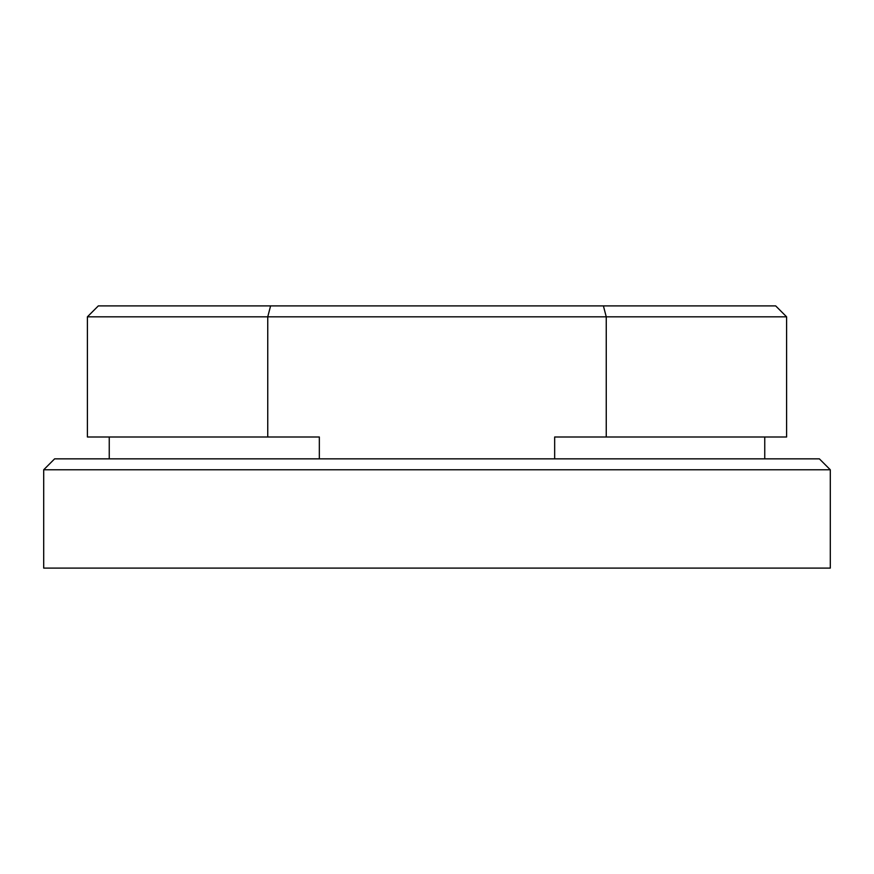 <?xml version="1.0" encoding="UTF-8"?>
<svg xmlns="http://www.w3.org/2000/svg" width="874" height="874" viewBox="0 0 874 874"><rect width="100%" height="100%" fill="white"/><g stroke="black" fill="none" stroke-linecap="round" stroke-linejoin="round"><path stroke-width="1.31" d="M830.3 469.775L43.7 469.775L43.7 568.1L830.3 568.1L830.3 469.775L819.375 458.85L54.625 458.85L43.7 469.775M270.59 305.9L775.675 305.9L786.6 316.825L87.4 316.825L98.325 305.9L270.59 305.9L267.75 316.825L267.75 437L319.338 437L319.338 458.85M554.662 458.85L554.662 437L606.25 437L606.25 316.825L603.41 305.9M606.25 437L786.6 437L786.6 316.825M87.4 316.825L87.4 437L267.75 437M109.25 437L109.25 458.85M764.75 437L764.75 458.85"/></g></svg>
